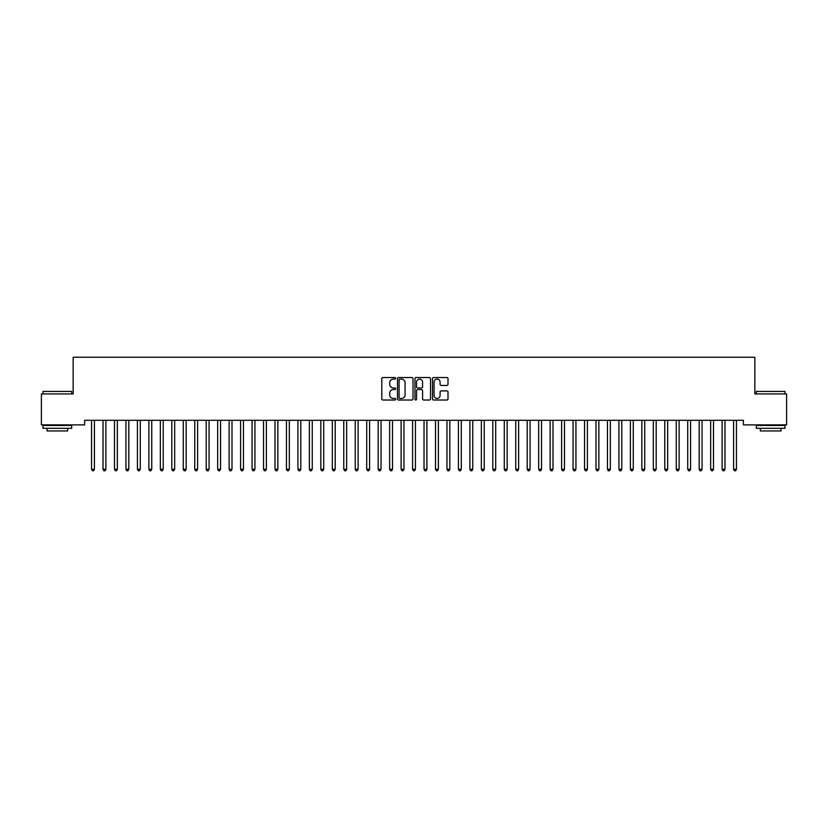 <?xml version="1.0" encoding="UTF-8"?>
<svg xmlns="http://www.w3.org/2000/svg" width="828" height="828" viewBox="0 0 828 828"><rect width="100%" height="100%" fill="white"/><g stroke="black" fill="none" stroke-linecap="round" stroke-linejoin="round"><path stroke-width="1.24" d="M395.66 378.303A0.787 0.787 0 0 0 394.873 377.516L382.909 377.516A1.128 1.128 0 0 0 381.791 378.634L381.791 398.899A1.128 1.128 0 0 0 382.909 400.017L394.873 400.017A0.787 0.787 0 0 0 395.66 399.231A0.787 0.787 0 0 0 394.873 398.444L393.321 398.444A3.602 3.602 0 0 1 389.719 394.842L389.719 393.155A3.602 3.602 0 0 1 393.321 389.553L394.873 389.553A0.787 0.787 0 0 0 395.66 388.767A0.787 0.787 0 0 0 394.873 387.98L393.321 387.98A3.602 3.602 0 0 1 389.719 384.378L389.719 382.691A3.602 3.602 0 0 1 393.321 379.089L394.873 379.089A0.787 0.787 0 0 0 395.66 378.303M446.892 385.444A1.128 1.128 0 0 0 448.01 384.316L448.01 378.634A1.128 1.128 0 0 0 446.892 377.516L433.613 377.516A1.128 1.128 0 0 0 432.485 378.634L432.485 398.899A1.128 1.128 0 0 0 433.613 400.017L446.892 400.017A1.128 1.128 0 0 0 448.01 398.899L448.01 392.027A1.128 1.128 0 0 0 446.892 390.909L441.2 390.909A1.128 1.128 0 0 0 440.082 392.027L440.082 395.432A3.012 3.012 0 0 1 437.07 398.444A3.012 3.012 0 0 1 434.058 395.432L434.058 382.101A3.012 3.012 0 0 1 437.07 379.089A3.012 3.012 0 0 1 440.082 382.101L440.082 384.316A1.128 1.128 0 0 0 441.2 385.444L446.892 385.444M743.378 420.293L84.622 420.293L84.622 424.878L41.4 424.878L41.4 393.921L73.154 393.921L73.154 357.241L754.846 357.241L754.846 393.921L786.6 393.921L786.6 424.878L743.378 424.878L743.378 420.293M413.017 378.634A1.128 1.128 0 0 0 411.889 377.516L398.61 377.516A1.128 1.128 0 0 0 397.481 378.634L397.481 398.899A1.128 1.128 0 0 0 398.61 400.017L411.889 400.017A1.128 1.128 0 0 0 413.017 398.899L413.017 378.634M416.111 377.516L429.39 377.516A1.128 1.128 0 0 1 430.519 378.634L430.519 398.899A1.128 1.128 0 0 1 429.39 400.017L423.708 400.017A1.128 1.128 0 0 1 422.58 398.899L422.58 390.681A1.128 1.128 0 0 0 421.452 389.553L417.685 389.553A1.128 1.128 0 0 0 416.556 390.681L416.556 399.231A0.787 0.787 0 0 1 415.77 400.017A0.787 0.787 0 0 1 414.983 399.231L414.983 378.634A1.128 1.128 0 0 1 416.111 377.516M399.852 379.089A0.787 0.787 0 0 0 399.065 379.876L399.065 397.657A0.787 0.787 0 0 0 399.852 398.444L401.476 398.444A3.602 3.602 0 0 0 405.078 394.842L405.078 382.691A3.602 3.602 0 0 0 401.476 379.089L399.852 379.089M422.58 382.153A3.012 3.012 0 0 0 419.568 379.141A3.012 3.012 0 0 0 416.556 382.153L416.556 386.852A1.128 1.128 0 0 0 417.685 387.98L421.452 387.98A1.128 1.128 0 0 0 422.58 386.852L422.58 382.153M91.411 420.293L91.473 420.458A1.149 1.149 -179.4 0 1 91.556 420.893L91.556 469.269L94.423 469.269L94.423 420.893A1.149 1.149 -179.4 0 1 94.506 420.458L94.578 420.293M94.423 469.269L93.564 470.759L92.415 470.759L91.556 469.269M102.869 420.293L102.941 420.458A1.149 1.149 -179.4 0 1 103.024 420.893L103.024 469.269L105.891 469.269L105.891 420.893A1.149 1.149 -179.4 0 1 105.974 420.458L106.036 420.293M105.891 469.269L105.032 470.759L103.883 470.759L103.024 469.269M114.336 420.293L114.409 420.458A1.149 1.149 -179.4 0 1 114.492 420.893L114.492 469.269L117.348 469.269L117.348 420.893A1.149 1.149 -179.4 0 1 117.431 420.458L117.504 420.293M117.348 469.269L116.489 470.759L115.351 470.759L114.492 469.269M43.004 391.406L71.663 391.406L43.004 391.406L43.004 393.921M71.663 428.324L43.004 428.324L43.004 425.457L71.663 425.457L71.663 428.324M67.658 428.324L67.658 430.953L47.02 430.953L47.02 428.324M756.337 391.406L784.996 391.406L756.337 391.406L756.337 393.921M784.996 428.324L756.337 428.324L756.337 425.457L784.996 425.457L784.996 428.324M780.98 428.324L780.98 430.953L760.342 430.953L760.342 428.324M125.804 420.293L125.866 420.458A1.149 1.149 -179.4 0 1 125.949 420.893L125.949 469.269L128.816 469.269L128.816 420.893A1.149 1.149 -179.4 0 1 128.899 420.458L128.971 420.293M128.816 469.269L127.957 470.759L126.808 470.759L125.949 469.269M137.262 420.293L137.334 420.458A1.149 1.149 -179.4 0 1 137.417 420.893L137.417 469.269L140.284 469.269L140.284 420.893A1.149 1.149 -179.4 0 1 140.367 420.458L140.429 420.293M140.284 469.269L139.425 470.759L138.276 470.759L137.417 469.269M148.729 420.293L148.802 420.458A1.149 1.149 -179.4 0 1 148.885 420.893L148.885 469.269L151.752 469.269L151.752 420.893A1.149 1.149 -179.4 0 1 151.834 420.458L151.897 420.293M151.752 469.269L150.882 470.759L149.744 470.759L148.885 469.269M160.197 420.293L160.259 420.458A1.149 1.149 -179.4 0 1 160.342 420.893L160.342 469.269L163.209 469.269L163.209 420.893A1.149 1.149 -179.4 0 1 163.292 420.458L163.364 420.293M163.209 469.269L162.35 470.759L161.201 470.759L160.342 469.269M171.655 420.293L171.727 420.458A1.149 1.149 -179.4 0 1 171.81 420.893L171.81 469.269L174.677 469.269L174.677 420.893A1.149 1.149 -179.4 0 1 174.76 420.458L174.822 420.293M174.677 469.269L173.818 470.759L172.669 470.759L171.81 469.269M183.123 420.293L183.195 420.458A1.149 1.149 -179.4 0 1 183.278 420.893L183.278 469.269L186.145 469.269L186.145 420.893A1.149 1.149 -179.4 0 1 186.228 420.458L186.29 420.293M186.145 469.269L185.286 470.759L184.137 470.759L183.278 469.269M194.59 420.293L194.652 420.458A1.149 1.149 -179.4 0 1 194.735 420.893L194.735 469.269L197.602 469.269L197.602 420.893A1.149 1.149 -179.4 0 1 197.685 420.458L197.757 420.293M197.602 469.269L196.743 470.759L195.594 470.759L194.735 469.269M206.058 420.293L206.12 420.458A1.149 1.149 -179.4 0 1 206.203 420.893L206.203 469.269L209.07 469.269L209.07 420.893A1.149 1.149 -179.4 0 1 209.153 420.458L209.225 420.293M209.07 469.269L208.211 470.759L207.062 470.759L206.203 469.269M217.516 420.293L217.588 420.458A1.149 1.149 -179.4 0 1 217.671 420.893L217.671 469.269L220.538 469.269L220.538 420.893A1.149 1.149 -179.4 0 1 220.621 420.458L220.683 420.293M220.538 469.269L219.679 470.759L218.53 470.759L217.671 469.269M228.983 420.293L229.046 420.458A1.149 1.149 -179.4 0 1 229.128 420.893L229.128 469.269L231.995 469.269L231.995 420.893A1.149 1.149 -179.4 0 1 232.078 420.458L232.15 420.293M231.995 469.269L231.136 470.759L229.998 470.759L229.128 469.269M240.451 420.293L240.513 420.458A1.149 1.149 -179.4 0 1 240.596 420.893L240.596 469.269L243.463 469.269L243.463 420.893A1.149 1.149 -179.4 0 1 243.546 420.458L243.618 420.293M243.463 469.269L242.604 470.759L241.455 470.759L240.596 469.269M251.909 420.293L251.981 420.458A1.149 1.149 -179.4 0 1 252.064 420.893L252.064 469.269L254.931 469.269L254.931 420.893A1.149 1.149 -179.4 0 1 255.014 420.458L255.076 420.293M254.931 469.269L254.072 470.759L252.923 470.759L252.064 469.269M263.376 420.293L263.449 420.458A1.149 1.149 -179.4 0 1 263.532 420.893L263.532 469.269L266.388 469.269L266.388 420.893A1.149 1.149 -179.4 0 1 266.471 420.458L266.544 420.293M266.388 469.269L265.529 470.759L264.391 470.759L263.532 469.269M274.844 420.293L274.906 420.458A1.149 1.149 -179.4 0 1 274.989 420.893L274.989 469.269L277.856 469.269L277.856 420.893A1.149 1.149 -179.4 0 1 277.939 420.458L278.011 420.293M277.856 469.269L276.997 470.759L275.848 470.759L274.989 469.269M286.302 420.293L286.374 420.458A1.149 1.149 -179.4 0 1 286.457 420.893L286.457 469.269L289.324 469.269L289.324 420.893A1.149 1.149 -179.4 0 1 289.407 420.458L289.469 420.293M289.324 469.269L288.465 470.759L287.316 470.759L286.457 469.269M297.769 420.293L297.842 420.458A1.149 1.149 -179.4 0 1 297.925 420.893L297.925 469.269L300.792 469.269L300.792 420.893A1.149 1.149 -179.4 0 1 300.874 420.458L300.937 420.293M300.792 469.269L299.922 470.759L298.784 470.759L297.925 469.269M309.237 420.293L309.299 420.458A1.149 1.149 -179.4 0 1 309.382 420.893L309.382 469.269L312.249 469.269L312.249 420.893A1.149 1.149 -179.4 0 1 312.332 420.458L312.404 420.293M312.249 469.269L311.39 470.759L310.241 470.759L309.382 469.269M320.695 420.293L320.767 420.458A1.149 1.149 -179.4 0 1 320.85 420.893L320.85 469.269L323.717 469.269L323.717 420.893A1.149 1.149 -179.4 0 1 323.8 420.458L323.862 420.293M323.717 469.269L322.858 470.759L321.709 470.759L320.85 469.269M332.163 420.293L332.235 420.458A1.149 1.149 -179.4 0 1 332.318 420.893L332.318 469.269L335.185 469.269L335.185 420.893A1.149 1.149 -179.4 0 1 335.268 420.458L335.33 420.293M335.185 469.269L334.326 470.759L333.177 470.759L332.318 469.269M343.63 420.293L343.692 420.458A1.149 1.149 -179.4 0 1 343.775 420.893L343.775 469.269L346.642 469.269L346.642 420.893A1.149 1.149 -179.4 0 1 346.725 420.458L346.797 420.293M346.642 469.269L345.783 470.759L344.634 470.759L343.775 469.269M355.098 420.293L355.16 420.458A1.149 1.149 -179.4 0 1 355.243 420.893L355.243 469.269L358.11 469.269L358.11 420.893A1.149 1.149 -179.4 0 1 358.193 420.458L358.265 420.293M358.11 469.269L357.251 470.759L356.102 470.759L355.243 469.269M366.556 420.293L366.628 420.458A1.149 1.149 -179.4 0 1 366.711 420.893L366.711 469.269L369.578 469.269L369.578 420.893A1.149 1.149 -179.4 0 1 369.661 420.458L369.723 420.293M369.578 469.269L368.719 470.759L367.57 470.759L366.711 469.269M378.023 420.293L378.085 420.458A1.149 1.149 -179.4 0 1 378.168 420.893L378.168 469.269L381.035 469.269L381.035 420.893A1.149 1.149 -179.4 0 1 381.118 420.458L381.19 420.293M381.035 469.269L380.176 470.759L379.038 470.759L378.168 469.269M389.491 420.293L389.553 420.458A1.149 1.149 -179.4 0 1 389.636 420.893L389.636 469.269L392.503 469.269L392.503 420.893A1.149 1.149 -179.4 0 1 392.586 420.458L392.658 420.293M392.503 469.269L391.644 470.759L390.495 470.759L389.636 469.269M400.949 420.293L401.021 420.458A1.149 1.149 -179.4 0 1 401.104 420.893L401.104 469.269L403.971 469.269L403.971 420.893A1.149 1.149 -179.4 0 1 404.054 420.458L404.116 420.293M403.971 469.269L403.112 470.759L401.963 470.759L401.104 469.269M412.416 420.293L412.489 420.458A1.149 1.149 -179.4 0 1 412.572 420.893L412.572 469.269L415.428 469.269L415.428 420.893A1.149 1.149 -179.4 0 1 415.511 420.458L415.584 420.293M415.428 469.269L414.569 470.759L413.431 470.759L412.572 469.269M423.884 420.293L423.946 420.458A1.149 1.149 -179.4 0 1 424.029 420.893L424.029 469.269L426.896 469.269L426.896 420.893A1.149 1.149 -179.4 0 1 426.979 420.458L427.051 420.293M426.896 469.269L426.037 470.759L424.888 470.759L424.029 469.269M435.342 420.293L435.414 420.458A1.149 1.149 -179.4 0 1 435.497 420.893L435.497 469.269L438.364 469.269L438.364 420.893A1.149 1.149 -179.4 0 1 438.447 420.458L438.509 420.293M438.364 469.269L437.505 470.759L436.356 470.759L435.497 469.269M446.809 420.293L446.882 420.458A1.149 1.149 -179.4 0 1 446.965 420.893L446.965 469.269L449.832 469.269L449.832 420.893A1.149 1.149 -179.4 0 1 449.914 420.458L449.977 420.293M449.832 469.269L448.962 470.759L447.824 470.759L446.965 469.269M458.277 420.293L458.339 420.458A1.149 1.149 -179.4 0 1 458.422 420.893L458.422 469.269L461.289 469.269L461.289 420.893A1.149 1.149 -179.4 0 1 461.372 420.458L461.444 420.293M461.289 469.269L460.43 470.759L459.281 470.759L458.422 469.269M469.735 420.293L469.807 420.458A1.149 1.149 -179.4 0 1 469.89 420.893L469.89 469.269L472.757 469.269L472.757 420.893A1.149 1.149 -179.4 0 1 472.84 420.458L472.902 420.293M472.757 469.269L471.898 470.759L470.749 470.759L469.89 469.269M481.203 420.293L481.275 420.458A1.149 1.149 -179.4 0 1 481.358 420.893L481.358 469.269L484.225 469.269L484.225 420.893A1.149 1.149 -179.4 0 1 484.308 420.458L484.37 420.293M484.225 469.269L483.366 470.759L482.217 470.759L481.358 469.269M492.67 420.293L492.732 420.458A1.149 1.149 -179.4 0 1 492.815 420.893L492.815 469.269L495.682 469.269L495.682 420.893A1.149 1.149 -179.4 0 1 495.765 420.458L495.837 420.293M495.682 469.269L494.823 470.759L493.674 470.759L492.815 469.269M504.138 420.293L504.2 420.458A1.149 1.149 -179.4 0 1 504.283 420.893L504.283 469.269L507.15 469.269L507.15 420.893A1.149 1.149 -179.4 0 1 507.233 420.458L507.305 420.293M507.15 469.269L506.291 470.759L505.142 470.759L504.283 469.269M515.596 420.293L515.668 420.458A1.149 1.149 -179.4 0 1 515.751 420.893L515.751 469.269L518.618 469.269L518.618 420.893A1.149 1.149 -179.4 0 1 518.701 420.458L518.763 420.293M518.618 469.269L517.759 470.759L516.61 470.759L515.751 469.269M527.063 420.293L527.125 420.458A1.149 1.149 -179.4 0 1 527.208 420.893L527.208 469.269L530.075 469.269L530.075 420.893A1.149 1.149 -179.4 0 1 530.158 420.458L530.23 420.293M530.075 469.269L529.216 470.759L528.078 470.759L527.208 469.269M538.531 420.293L538.593 420.458A1.149 1.149 -179.4 0 1 538.676 420.893L538.676 469.269L541.543 469.269L541.543 420.893A1.149 1.149 -179.4 0 1 541.626 420.458L541.698 420.293M541.543 469.269L540.684 470.759L539.535 470.759L538.676 469.269M549.989 420.293L550.061 420.458A1.149 1.149 -179.4 0 1 550.144 420.893L550.144 469.269L553.011 469.269L553.011 420.893A1.149 1.149 -179.4 0 1 553.094 420.458L553.156 420.293M553.011 469.269L552.152 470.759L551.003 470.759L550.144 469.269M561.456 420.293L561.529 420.458A1.149 1.149 -179.4 0 1 561.612 420.893L561.612 469.269L564.468 469.269L564.468 420.893A1.149 1.149 -179.4 0 1 564.551 420.458L564.624 420.293M564.468 469.269L563.609 470.759L562.471 470.759L561.612 469.269M572.924 420.293L572.986 420.458A1.149 1.149 -179.4 0 1 573.069 420.893L573.069 469.269L575.936 469.269L575.936 420.893A1.149 1.149 -179.4 0 1 576.019 420.458L576.091 420.293M575.936 469.269L575.077 470.759L573.928 470.759L573.069 469.269M584.382 420.293L584.454 420.458A1.149 1.149 -179.4 0 1 584.537 420.893L584.537 469.269L587.404 469.269L587.404 420.893A1.149 1.149 -179.4 0 1 587.487 420.458L587.549 420.293M587.404 469.269L586.545 470.759L585.396 470.759L584.537 469.269M595.85 420.293L595.922 420.458A1.149 1.149 -179.4 0 1 596.005 420.893L596.005 469.269L598.872 469.269L598.872 420.893A1.149 1.149 -179.4 0 1 598.955 420.458L599.017 420.293M598.872 469.269L598.002 470.759L596.864 470.759L596.005 469.269M607.317 420.293L607.379 420.458A1.149 1.149 -179.4 0 1 607.462 420.893L607.462 469.269L610.329 469.269L610.329 420.893A1.149 1.149 -179.4 0 1 610.412 420.458L610.484 420.293M610.329 469.269L609.47 470.759L608.321 470.759L607.462 469.269M618.775 420.293L618.847 420.458A1.149 1.149 -179.4 0 1 618.93 420.893L618.93 469.269L621.797 469.269L621.797 420.893A1.149 1.149 -179.4 0 1 621.88 420.458L621.942 420.293M621.797 469.269L620.938 470.759L619.789 470.759L618.93 469.269M630.243 420.293L630.315 420.458A1.149 1.149 -179.4 0 1 630.398 420.893L630.398 469.269L633.265 469.269L633.265 420.893A1.149 1.149 -179.4 0 1 633.348 420.458L633.41 420.293M633.265 469.269L632.406 470.759L631.257 470.759L630.398 469.269M641.71 420.293L641.772 420.458A1.149 1.149 -179.4 0 1 641.855 420.893L641.855 469.269L644.722 469.269L644.722 420.893A1.149 1.149 -179.4 0 1 644.805 420.458L644.877 420.293M644.722 469.269L643.863 470.759L642.714 470.759L641.855 469.269M653.178 420.293L653.24 420.458A1.149 1.149 -179.4 0 1 653.323 420.893L653.323 469.269L656.19 469.269L656.19 420.893A1.149 1.149 -179.4 0 1 656.273 420.458L656.345 420.293M656.19 469.269L655.331 470.759L654.182 470.759L653.323 469.269M664.636 420.293L664.708 420.458A1.149 1.149 -179.4 0 1 664.791 420.893L664.791 469.269L667.658 469.269L667.658 420.893A1.149 1.149 -179.4 0 1 667.741 420.458L667.803 420.293M667.658 469.269L666.799 470.759L665.65 470.759L664.791 469.269M676.103 420.293L676.165 420.458A1.149 1.149 -179.4 0 1 676.248 420.893L676.248 469.269L679.115 469.269L679.115 420.893A1.149 1.149 -179.4 0 1 679.198 420.458L679.27 420.293M679.115 469.269L678.256 470.759L677.118 470.759L676.248 469.269M687.571 420.293L687.633 420.458A1.149 1.149 -179.4 0 1 687.716 420.893L687.716 469.269L690.583 469.269L690.583 420.893A1.149 1.149 -179.4 0 1 690.666 420.458L690.738 420.293M690.583 469.269L689.724 470.759L688.575 470.759L687.716 469.269M699.029 420.293L699.101 420.458A1.149 1.149 -179.4 0 1 699.184 420.893L699.184 469.269L702.051 469.269L702.051 420.893A1.149 1.149 -179.4 0 1 702.134 420.458L702.196 420.293M702.051 469.269L701.192 470.759L700.043 470.759L699.184 469.269M710.496 420.293L710.569 420.458A1.149 1.149 -179.4 0 1 710.652 420.893L710.652 469.269L713.508 469.269L713.508 420.893A1.149 1.149 -179.4 0 1 713.591 420.458L713.664 420.293M713.508 469.269L712.649 470.759L711.511 470.759L710.652 469.269M721.964 420.293L722.026 420.458A1.149 1.149 -179.4 0 1 722.109 420.893L722.109 469.269L724.976 469.269L724.976 420.893A1.149 1.149 -179.4 0 1 725.059 420.458L725.131 420.293M724.976 469.269L724.117 470.759L722.968 470.759L722.109 469.269M733.422 420.293L733.494 420.458A1.149 1.149 -179.4 0 1 733.577 420.893L733.577 469.269L736.444 469.269L736.444 420.893A1.149 1.149 -179.4 0 1 736.527 420.458L736.589 420.293M736.444 469.269L735.585 470.759L734.436 470.759L733.577 469.269M71.663 393.921L71.663 391.406M65.133 425.457L65.133 424.878M49.535 425.457L49.535 424.878M784.996 393.921L784.996 391.406M778.465 425.457L778.465 424.878M762.867 425.457L762.867 424.878"/></g></svg>
